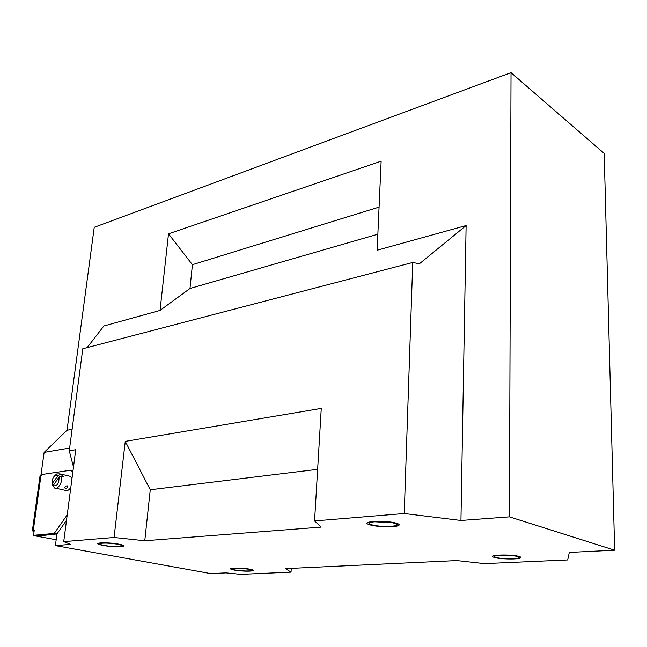 <?xml version="1.0" encoding="UTF-8"?>
<svg xmlns="http://www.w3.org/2000/svg" width="647" height="647" viewBox="0 0 647 647"><rect width="100%" height="100%" fill="white"/><g stroke="black" fill="none" stroke-linecap="round" stroke-linejoin="round"><path stroke-width="0.97" d="M234.02 570.047C242.132 571.244 248.48 571.495 253.066 570.775C254.174 570.355 253.268 569.845 250.357 569.263C242.803 567.726 227.485 567.742 231.133 569.263L234.02 570.047C242.132 571.244 248.48 571.495 253.066 570.775C254.174 570.355 253.268 569.845 250.357 569.263C242.803 567.726 227.485 567.742 231.133 569.263L234.02 570.047M249.249 569.32C242.213 568.26 236.681 568.042 232.661 568.664C231.683 569.037 232.499 569.481 235.096 569.991C241.638 571.301 254.756 571.301 251.651 569.975L249.249 569.32M102.719 545.437C111.519 546.812 118.304 547.127 123.076 546.359C124.669 545.777 123.334 545.057 119.08 544.192C109.893 542.332 94.171 542.404 98.441 544.264L102.719 545.437C111.519 546.812 118.304 547.127 123.076 546.359C124.669 545.777 123.334 545.057 119.08 544.192C109.893 542.332 94.171 542.404 98.441 544.264L102.719 545.437M117.972 544.273C110.338 543.059 104.418 542.784 100.212 543.44C98.813 543.965 100.002 544.604 103.795 545.356C111.745 546.933 125.17 546.877 121.539 545.259L117.972 544.273M107.184 543.116L114.81 543.771M370.545 525.041C377.371 526.941 393.546 527.418 397.873 525.833C400.113 525.016 399.506 524.102 396.037 523.099C385.693 520.075 360.508 521.264 368.418 524.337L370.545 525.041C377.371 526.941 393.546 527.418 397.873 525.833C400.113 525.016 399.506 524.102 396.037 523.099C385.693 520.075 360.508 521.264 368.418 524.337L370.545 525.041M394.306 523.229C388.523 521.555 374.217 521.118 370.488 522.493C368.483 523.229 369.057 524.038 372.211 524.911C381.164 527.467 402.749 526.488 395.948 523.787L394.306 523.229M374.807 521.806L391.694 522.663M494.826 557.577C500.382 559.162 516.686 559.526 520.107 558.135C521.49 557.609 521.11 557.035 518.951 556.428C511.098 554.107 487.272 554.827 493.524 557.156L494.826 557.577C500.382 559.162 516.686 559.526 520.107 558.135C521.49 557.609 521.11 557.035 518.951 556.428C511.098 554.107 487.272 554.827 493.524 557.156L494.826 557.577M517.317 556.501C512.618 555.11 498.214 554.786 495.311 555.991C494.082 556.46 494.445 556.962 496.411 557.504C503.229 559.469 523.666 558.879 518.32 556.832L517.317 556.501M501.134 555.272L512.464 555.684M114.066 537.487L144.774 540.755L150.266 489.755L125.267 441.375L114.066 537.487L63.729 541.644L70.725 544.37L55.399 545.583L56.944 533.945L36.644 536.153L35.294 535.643M69.625 448.039L44.133 452.39L67.021 430.263L94.236 227.315L511.025 72.658L509.424 516.856L614.65 550.193L569.311 552.409L567.694 559.946L484.417 563.618L456.831 560.569L285.448 568.624L291.029 572.134L240.83 574.342L226.07 572.87L210.647 573.574L55.399 545.583M40.793 476.232L44.133 452.39M460.947 520.471L466.115 225.552L419.402 263.782L412.737 262.472L404.238 513.524L460.947 520.471L509.424 516.856M404.238 513.524L314.563 520.932L321.179 527.095L144.774 540.755M291.271 568.349L291.029 572.134M511.025 72.658L604.185 153.412L614.65 550.193M72.108 429.301L67.021 430.263M160.035 310.423L189.992 288.481L192.418 264.688L168.503 233.826L160.035 310.423L103.868 325.999L87.167 347.609M168.503 233.826L381.14 161.192L377.128 250.227L466.115 225.552M189.992 288.481L377.848 234.206M412.737 262.472L82.792 348.749L69.261 450.797L73.491 466.956M63.729 541.644L75.748 449.705L69.261 450.797M125.267 441.375L321.26 408.411L314.563 520.932M150.266 489.755L317.628 469.342M192.418 264.688L379.069 207.113M34.073 531.494L32.35 530.815L34.226 530.435L33.539 535.32L36.248 535.821L56.944 533.945L66.52 520.293M72.909 471.412L69.528 470.393L42.273 474.469L39.944 476.621L32.35 530.815M33.539 535.32L54.227 533.427L67.231 514.866M72.965 470.992L72.391 471.016M54.227 533.427L56.944 533.945M67.142 485.8C65.396 486.059 64.635 486.803 64.87 488.024L65.404 488.307C67.288 488.291 68.056 487.563 67.7 486.132L67.142 485.8M72.003 478.327L70.563 476.418L68.93 476.03M52.73 485.476L53.151 485.711M58.238 475.424L52.189 483.535C51.897 479.872 52.989 477.082 55.464 475.165L58.238 475.424L60.486 474.461L59.807 473.863L56.758 473.96L55.076 475.416M60.486 474.461L62.516 474.947L63.357 476.524L61.328 476.038L59.079 477.009L53.127 485.63C57.098 486.544 59.079 483.673 59.079 477.009M55.974 488.234L65.145 490.305C67.078 491.251 68.97 490.272 70.822 487.385M53.127 485.63L54.332 487.87C57.866 490.515 63.325 481.295 61.328 476.038M52.294 484.037L52.779 485.622M62.516 474.947L61.7 476.127M36.644 536.153L56.176 539.768M40.866 476.224L33.272 530.532M72.949 471.121L72.335 470.976M70.563 476.418L59.807 473.863M55.464 475.165L56.758 473.96"/></g></svg>
